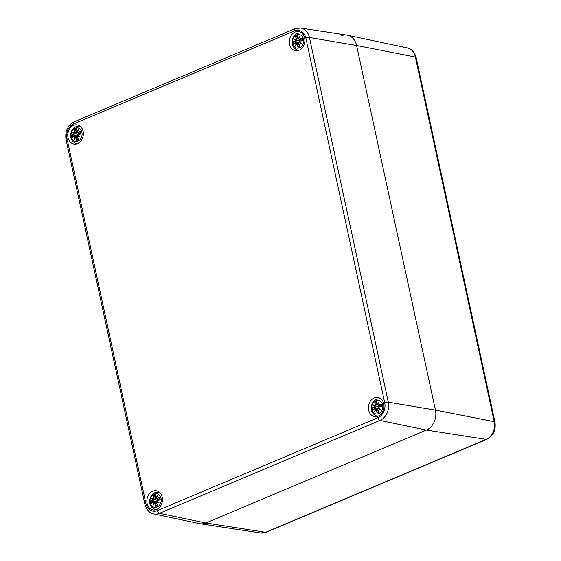 <?xml version="1.0" encoding="UTF-8"?>
<svg xmlns="http://www.w3.org/2000/svg" width="561" height="561" viewBox="0 0 561 561"><rect width="100%" height="100%" fill="white"/><g stroke="black" fill="none" stroke-linecap="round" stroke-linejoin="round"><path stroke-width="0.84" d="M341.151 35.869A15.75 12.545 100.3 0 1 347.448 35.21A15.75 12.545 100.3 0 1 356.593 45.49L435.434 410.126A15.75 12.545 100.3 0 1 426.381 430.077L205.859 522.978A15.75 12.545 100.3 0 1 200.123 523.736L260.563 532.95A13.983 11.143 100.3 0 0 265.655 532.277A3.941 2.111 -112.8 0 0 266.342 532.2L260.563 532.95M79.697 125.909A9.712 7.735 -79.7 0 0 78.996 126.113M75.826 143.525A9.712 7.735 -79.7 0 0 76.408 143.96M77.53 143.595A9.712 7.735 100.3 0 1 73.814 144.037A9.712 7.735 100.3 0 1 67.944 133.097A9.712 7.735 100.3 0 1 77.299 124.928A9.712 7.735 100.3 0 1 83.365 133.553A9.712 7.735 100.3 0 1 77.53 143.595M301.243 32.58A9.712 7.735 -79.7 0 0 300.535 32.783M297.365 50.188A9.712 7.735 -79.7 0 0 297.954 50.63M299.069 50.266A9.712 7.735 100.3 0 1 295.359 50.7A9.712 7.735 100.3 0 1 289.49 39.761A9.712 7.735 100.3 0 1 298.838 31.591A9.712 7.735 100.3 0 1 304.904 40.224A9.712 7.735 100.3 0 1 299.069 50.266M380.344 398.45A9.712 7.735 -79.7 0 0 379.643 398.654M376.473 416.059A9.712 7.735 -79.7 0 0 377.055 416.5M378.17 416.136A9.712 7.735 100.3 0 1 374.46 416.578A9.712 7.735 100.3 0 1 368.591 405.631A9.712 7.735 100.3 0 1 377.939 397.461A9.712 7.735 100.3 0 1 384.012 406.094A9.712 7.735 100.3 0 1 378.17 416.136M158.805 491.78A9.712 7.735 -79.7 0 0 158.104 491.983M154.927 509.395A9.712 7.735 -79.7 0 0 155.516 509.83M156.631 509.465A9.712 7.735 100.3 0 1 152.922 509.907A9.712 7.735 100.3 0 1 147.052 498.967A9.712 7.735 100.3 0 1 156.4 490.798A9.712 7.735 100.3 0 1 162.466 499.43A9.712 7.735 100.3 0 1 156.631 509.465M153.735 513.911A14.397 11.465 -79.7 0 0 159.492 513.315A2.623 1.41 -112.8 0 1 157.424 510.573A11.774 9.376 100.3 0 1 145.881 503.378A2.623 0.736 -12.2 0 0 144.878 504.22C146.716 510.047 149.668 513.28 153.735 513.911L199.555 523.63A15.75 12.545 -79.7 0 0 205.859 522.978L426.381 430.077A15.75 12.545 -79.7 0 0 435.434 410.126L356.593 45.49A15.75 12.545 -79.7 0 0 346.88 35.112L300.577 28.05L294.876 28.793A2.623 1.41 -112.8 0 0 294.329 30.932A11.774 9.376 100.3 0 1 305.878 38.12A2.623 0.736 -12.2 0 1 309.455 37.538A14.397 11.465 -79.7 0 0 300.577 28.05M77.902 132.719L78 132.859A16.9 7.349 -18.1 0 1 80.349 131.716L80.574 131.428A17.033 7.405 161.9 0 0 77.902 132.719L77.123 132.424A16.9 7.489 -65.9 0 1 78.463 129.724A16.9 11.634 131.6 0 0 76.598 132.094L76.03 131.547A17.033 8.59 -100.2 0 1 76.254 128.742A5.954 4.74 100.3 0 0 74.101 129.647A17.033 9.341 54.1 0 0 74.557 132.165L74.22 133.097L72.46 132.249A16.9 6.185 22.4 0 0 73.912 133.77L73.456 134.584A17.033 4.292 179.1 0 0 71.57 135.222A5.954 4.74 100.3 0 0 72.131 137.817L72.348 137.536L72.131 137.817A17.033 5.042 -23.7 0 1 73.842 136.365L77.109 136.246A4.334 3.45 100.3 0 1 77.074 135.699M81.934 132.41A6.893 5.491 100.3 0 1 75.111 141.4A6.893 5.491 100.3 0 1 72.685 130.194A6.893 5.491 100.3 0 1 81.934 132.41M78.288 134.493A17.033 1.928 -6.9 0 1 81.135 134.023L80.833 133.967A16.9 1.914 173.1 0 0 78.33 134.374L77.677 135.355M73.842 136.365L74.536 136.639A16.9 12.16 118.2 0 0 74.031 139.493A16.9 6.963 -55.3 0 1 75.062 136.968L75.714 137.529A17.033 10.961 77.1 0 0 76.45 140.509A5.954 4.74 100.3 0 0 78.603 139.605A17.033 6.97 -121.2 0 1 77.187 136.912L77.432 135.965A16.9 4.516 14.2 0 0 80.027 136.961A16.9 1.515 -145.7 0 1 77.741 135.285L76.485 135.769L71.57 135.222M76.03 131.547L76.38 132.242L80.721 133.658M80.658 133.988L78 132.859M78.463 129.724L77.965 130.566A16.774 7.426 114.1 0 0 77.074 132.431L77.965 130.566M76.17 128.96L75.973 131.583L76.598 132.094M76.38 132.242L77.109 132.312M76.177 129.114L76.254 128.742L76.177 129.114A16.9 8.527 79.8 0 0 75.994 131.562M74.557 132.165L74.732 132.137A16.9 9.264 -125.9 0 1 74.311 129.9L74.101 129.647M74.22 133.097L74.732 132.137L76.633 132.326M72.46 132.249L78.042 134.486M73.456 134.584L73.912 133.77M74.311 129.9L75.994 131.029M74.304 133.259L74.929 133.581L74.101 133.707A16.774 6.143 -157.6 0 1 73.028 132.648L74.29 133.252M78.561 133.287L78.007 134.317M72.264 137.599L73.884 136.246L75.258 136.821M74.536 136.639L74.711 136.632A16.774 12.069 -61.8 0 0 74.325 138.539M74.031 139.493L75.041 136.877M75.714 137.529L75.076 136.849M78.154 138.946L76.45 140.509M77.187 136.912L77.152 136.968A16.9 6.921 58.8 0 0 78.386 139.352L78.386 139.352M77.432 135.965L77.152 136.968L78.421 139.437M78.26 135.797L77.502 135.825A16.774 4.481 -165.8 0 0 79.255 136.526L77.691 135.376A16.774 1.501 34.3 0 0 79.255 136.526L80.027 136.961M76.562 136.225A3.177 2.532 100.3 0 1 76.485 135.769M157.003 498.589L157.101 498.729A16.9 7.349 -18.1 0 1 159.45 497.586L159.675 497.298A17.033 7.405 161.9 0 0 157.003 498.589L156.224 498.294A16.9 7.489 -65.9 0 1 157.564 495.594A16.9 11.634 131.6 0 0 155.699 497.965L155.131 497.418A17.033 8.59 -100.2 0 1 155.355 494.613A5.954 4.74 100.3 0 0 153.202 495.517A17.033 9.341 54.1 0 0 153.658 498.035L153.328 498.967L151.568 498.119A16.9 6.185 22.4 0 0 153.02 499.648L152.564 500.461A17.033 4.292 179.1 0 0 150.671 501.099A5.954 4.74 100.3 0 0 151.232 503.694L151.456 503.406L151.232 503.694A17.033 5.042 -23.7 0 1 152.943 502.235L156.21 502.116A4.334 3.45 100.3 0 1 156.175 501.569M161.042 498.28A6.893 5.491 100.3 0 1 154.212 507.27A6.893 5.491 100.3 0 1 151.793 496.064A6.893 5.491 100.3 0 1 161.042 498.28M157.389 500.363A17.033 1.928 -6.9 0 1 160.236 499.9L159.934 499.837A16.9 1.914 173.1 0 0 157.431 500.244L156.785 501.225M152.943 502.235L153.637 502.509A16.9 12.16 118.2 0 0 153.132 505.363A16.9 6.963 -55.3 0 1 154.163 502.838L154.822 503.399A17.033 10.961 77.1 0 0 155.551 506.38A5.954 4.74 100.3 0 0 157.704 505.475A17.033 6.97 -121.2 0 1 156.288 502.782L156.54 501.836A16.9 4.516 14.2 0 0 159.135 502.831A16.9 1.515 -145.7 0 1 156.849 501.155L155.593 501.639L150.671 501.099M157.564 495.594L157.073 496.436A16.774 7.426 114.1 0 0 156.175 498.301L159.822 499.528M155.131 497.418L155.481 498.112L157.101 498.729M159.759 499.858L156.154 498.322L157.073 496.436M156.21 498.182L155.699 497.965M155.278 494.83L155.074 497.453L155.481 498.105M155.278 494.984L155.355 494.613L155.278 494.984A16.9 8.527 79.8 0 0 155.095 497.432M153.658 498.035L153.84 498.007A16.9 9.264 -125.9 0 1 153.412 495.77L153.202 495.517M153.328 498.967L153.84 498.007L155.741 498.196M151.568 498.119L157.15 500.356M152.564 500.461L153.02 499.648M153.412 495.77L155.095 496.899M153.405 499.129L154.037 499.451L153.202 499.578A16.774 6.143 -157.6 0 1 152.129 498.519L153.391 499.122M157.662 499.157L157.115 500.188M151.365 503.469L152.985 502.116L154.359 502.691M153.637 502.509L153.819 502.502A16.774 12.069 -61.8 0 0 153.426 504.409M153.132 505.363L154.142 502.747A16.774 6.907 124.7 0 0 153.419 504.479M154.822 503.399L154.184 502.719M157.255 504.823L155.551 506.38M156.288 502.782L156.253 502.838A16.9 6.921 58.8 0 0 157.494 505.223L157.494 505.223M156.54 501.836L156.253 502.838L157.529 505.307M157.368 501.667L156.603 501.695A16.774 4.481 -165.8 0 0 158.356 502.397L156.792 501.246A16.774 1.501 34.3 0 0 158.356 502.397L159.135 502.831M155.67 502.102A3.177 2.532 100.3 0 1 155.593 501.639M298.634 42.917A4.334 3.45 100.3 0 1 298.613 42.37M303.48 39.074A6.893 5.491 100.3 0 1 296.65 48.064A6.893 5.491 100.3 0 1 294.23 36.865A6.893 5.491 100.3 0 1 303.48 39.074M297.568 38.218L298.263 38.905L297.568 38.218A17.033 8.59 -100.2 0 1 297.793 35.406A5.954 4.74 100.3 0 0 295.64 36.311A17.033 9.341 54.1 0 0 296.096 38.835L295.766 39.761L294.006 38.919A16.9 6.185 22.4 0 0 295.458 40.441L295.002 41.255A17.033 4.292 179.1 0 0 293.108 41.893A5.954 4.74 100.3 0 0 293.669 44.487L293.894 44.207L293.669 44.487A17.033 5.042 -23.7 0 1 295.381 43.029L296.075 43.309A16.9 12.16 118.2 0 0 295.57 46.156A16.9 6.963 -55.3 0 1 296.601 43.632L297.26 44.193A17.033 10.961 77.1 0 0 297.989 47.18A5.954 4.74 100.3 0 0 300.142 46.275A17.033 6.97 -121.2 0 1 298.725 43.576L298.978 42.636A16.9 4.516 14.2 0 0 301.566 43.632A16.9 1.515 -145.7 0 1 299.286 41.956L299.826 41.156A17.033 1.928 -6.9 0 1 302.674 40.694L302.372 40.63A16.9 1.914 173.1 0 0 299.869 41.044L299.244 42.047M299.441 39.382L299.539 39.522A16.9 7.349 -18.1 0 1 301.888 38.379L302.113 38.099A17.033 7.405 161.9 0 0 299.441 39.382L298.662 39.088A16.9 7.489 -65.9 0 1 300.002 36.388A16.9 11.634 131.6 0 0 298.136 38.765M298.648 38.975L302.26 40.329M298.613 39.123L299.539 39.522M300.002 36.388L299.504 37.236A16.774 7.426 114.1 0 0 298.613 39.095M298.599 39.102L299.504 37.236M297.716 35.785L297.793 35.406L297.716 35.785A16.9 8.527 79.8 0 0 297.533 38.225M296.096 38.835L296.271 38.8A16.9 9.264 -125.9 0 1 295.85 36.57L295.64 36.311M295.766 39.761L296.271 38.8L298.172 38.99M294.006 38.919L299.588 41.156M295.002 41.255L295.458 40.441M298.108 42.895A3.177 2.532 100.3 0 1 298.031 42.433L293.108 41.893M295.85 36.57L297.533 37.692M295.843 39.929L296.474 40.252L295.64 40.378M300.1 39.95L299.553 40.988M295.381 43.029L296.601 43.632L298.641 43.548M293.803 44.27L295.423 42.917M295.57 46.156L296.58 43.541M297.26 44.193L296.622 43.513M299.693 45.616L297.989 47.18M298.725 43.576L298.69 43.632A16.9 6.921 58.8 0 0 299.932 46.016L299.932 46.016M298.978 42.636L298.69 43.632M299.23 42.04A16.774 1.501 34.3 0 0 300.794 43.197L299.286 41.956L298.031 42.433M299.826 41.156L299.223 42.019M299.96 46.1L298.676 43.632L299.02 42.496A16.774 4.481 -165.8 0 0 300.794 43.19L301.566 43.632M299.041 42.496L299.805 42.468M377.742 408.787A4.334 3.45 100.3 0 1 377.714 408.24M382.581 404.944A6.893 5.491 100.3 0 1 375.751 413.934A6.893 5.491 100.3 0 1 373.331 402.735A6.893 5.491 100.3 0 1 382.581 404.944M378.549 405.252L378.647 405.393A16.9 7.349 -18.1 0 1 380.989 404.25L381.221 403.969A17.033 7.405 161.9 0 0 378.549 405.252L377.77 404.958A16.9 7.489 -65.9 0 1 379.11 402.258A16.9 11.634 131.6 0 0 377.244 404.635L376.669 404.088A17.033 8.59 -100.2 0 1 376.894 401.276A5.954 4.74 100.3 0 0 374.748 402.181A17.033 9.341 54.1 0 0 375.204 404.705L374.867 405.631L373.107 404.79A16.9 6.185 22.4 0 0 374.559 406.311L374.103 407.125A17.033 4.292 179.1 0 0 372.209 407.763A5.954 4.74 100.3 0 0 372.77 410.357L372.995 410.077L372.77 410.357A17.033 5.042 -23.7 0 1 374.489 408.899L375.176 409.179A16.9 12.16 118.2 0 0 374.671 412.026A16.9 6.963 -55.3 0 1 375.702 409.502L376.361 410.07A17.033 10.961 77.1 0 0 377.097 413.05A5.954 4.74 100.3 0 0 379.243 412.146A17.033 6.97 -121.2 0 1 377.834 409.446L378.079 408.506A16.9 4.516 14.2 0 0 380.674 409.502A16.9 1.515 -145.7 0 1 378.387 407.826L378.927 407.027A17.033 1.928 -6.9 0 1 381.782 406.564L381.48 406.501A16.9 1.914 173.1 0 0 378.977 406.914L378.345 407.917M376.669 404.088L377.027 404.776L381.368 406.199M377.714 404.993L378.647 405.393M379.11 402.258L378.612 403.107A16.774 7.426 114.1 0 0 377.714 404.965M381.298 406.529L377.7 404.986L378.612 403.107M377.756 404.853L377.244 404.635M376.817 401.655L376.894 401.276L376.817 401.655A16.9 8.527 79.8 0 0 376.641 404.095M375.204 404.705L375.379 404.67A16.9 9.264 -125.9 0 1 374.958 402.44L374.748 402.181M374.867 405.631L375.379 404.67L377.28 404.867M373.107 404.79L378.689 407.027M374.103 407.125L374.559 406.311M377.209 408.766A3.177 2.532 100.3 0 1 377.132 408.303L372.209 407.763M374.958 402.44L376.634 403.569M374.944 405.799L375.575 406.122L374.741 406.248M379.201 405.82L378.654 406.858M374.489 408.899L375.702 409.502L377.749 409.425M372.904 410.14L374.531 408.787M374.671 412.026L375.681 409.411M376.361 410.07L375.723 409.383M378.794 411.486L377.097 413.05M377.834 409.446L377.798 409.502A16.9 6.921 58.8 0 0 379.033 411.886L379.033 411.886M378.079 408.506L377.798 409.502M378.338 407.91A16.774 1.501 34.3 0 0 379.902 409.067L378.387 407.826L377.132 408.303M379.068 411.97L377.777 409.502L378.121 408.373A16.774 4.481 -165.8 0 0 379.895 409.067L380.674 409.502M378.142 408.366L378.906 408.338M305.878 38.12L384.713 402.763A2.623 0.736 -12.2 0 1 388.289 402.181L435.434 410.126L494.213 421.662A3.941 1.101 167.8 0 1 494.963 422.11L416.122 57.474A3.941 1.101 167.8 0 0 415.378 57.026L494.213 421.662A13.983 11.143 100.3 0 1 486.177 439.375L265.655 532.277L205.859 522.978L159.492 513.315L380.014 420.413A2.623 1.41 -112.8 0 1 377.946 417.665L157.424 510.573M266.342 532.2L486.864 439.298A3.941 2.111 -112.8 0 1 486.177 439.375L426.381 430.077L380.014 420.413A14.397 11.465 -79.7 0 0 388.289 402.181L309.455 37.538L356.593 45.49L415.378 57.026A13.983 11.143 100.3 0 0 407.258 47.895C411.62 48.828 414.579 52.019 416.122 57.474M144.878 504.22L66.037 139.577A2.623 0.736 -12.2 0 1 67.04 138.742A11.774 9.376 100.3 0 1 73.814 123.834A2.623 1.41 -112.8 0 1 74.354 121.695L294.876 28.793M145.881 503.378L67.04 138.742M73.814 123.834L294.329 30.932M384.713 402.763A11.774 9.376 100.3 0 1 377.946 417.665M76.836 143.784A8.927 7.111 -79.7 0 0 76.962 143.805L76.836 143.784C72.173 142.214 70.132 138.904 70.714 133.862C71.731 130.11 73.084 126.078 80.034 126.225M80.574 131.428A5.954 4.74 100.3 0 1 81.135 134.023M76.71 132.235A16.774 11.55 -48.4 0 1 77.923 130.615M71.864 135.285A16.9 4.264 -0.9 0 1 73.554 134.731L76.731 135.755M73.835 136.281A16.9 5 156.3 0 0 72.348 137.536M76.52 140.138A16.9 10.876 -102.9 0 1 75.889 137.501L77.509 137.726M75.041 136.905A16.774 6.907 124.7 0 0 74.311 138.609M80.742 134.009L80.286 131.898A5.28 4.208 100.3 0 1 80.749 133.974M74.585 130.18A5.28 4.208 100.3 0 1 76.107 129.486M72.657 137.242A5.28 4.208 100.3 0 1 72.271 135.292M78.302 139.219A5.28 4.208 100.3 0 1 76.682 139.864M155.937 509.654A8.927 7.111 -79.7 0 0 156.063 509.676L155.937 509.654C151.281 508.084 149.24 504.774 149.815 499.732C150.839 495.98 152.185 491.948 159.135 492.095M159.675 497.298A5.954 4.74 100.3 0 1 160.236 499.9M155.811 498.105A16.774 11.55 -48.4 0 1 157.031 496.485M150.972 501.155A16.9 4.264 -0.9 0 1 152.662 500.601L155.839 501.625M152.943 502.158A16.9 5 156.3 0 0 151.456 503.406M155.628 506.008A16.9 10.876 -102.9 0 1 154.997 503.371L156.61 503.596M159.843 499.879L159.387 497.768A5.28 4.208 100.3 0 1 159.85 499.844M153.693 496.05A5.28 4.208 100.3 0 1 155.215 495.356M151.765 503.112A5.28 4.208 100.3 0 1 151.372 501.162M157.403 505.089A5.28 4.208 100.3 0 1 155.783 505.734M298.375 50.455A8.927 7.111 -79.7 0 0 298.501 50.476L298.375 50.455C293.719 48.877 291.678 45.567 292.253 40.525C293.27 36.781 294.623 32.741 301.573 32.889M302.113 38.099A5.954 4.74 100.3 0 1 302.674 40.694M298.249 38.898A16.774 11.55 -48.4 0 1 299.469 37.285M295.626 40.378A16.774 6.143 -157.6 0 1 294.567 39.312L295.829 39.922M293.403 41.956A16.9 4.264 -0.9 0 1 295.1 41.395L298.27 42.419M295.374 42.952A16.9 5 156.3 0 0 293.894 44.207M295.864 45.21A16.774 12.069 -61.8 0 1 296.257 43.295M298.066 46.801A16.9 10.876 -102.9 0 1 297.435 44.165L299.048 44.396M296.58 43.576A16.774 6.907 124.7 0 0 295.857 45.273M302.281 40.68L301.825 38.562A5.28 4.208 100.3 0 1 302.288 40.644M296.131 36.851A5.28 4.208 100.3 0 1 297.653 36.156M294.202 43.912A5.28 4.208 100.3 0 1 293.81 41.956M299.84 45.883A5.28 4.208 100.3 0 1 298.221 46.528M380.681 398.759C373.731 398.612 372.378 402.651 371.361 406.395C370.779 411.437 372.82 414.747 377.483 416.325A8.927 7.111 -79.7 0 0 377.609 416.346M381.221 403.969A5.954 4.74 100.3 0 1 381.782 406.564M377.357 404.776A16.774 11.55 -48.4 0 1 378.57 403.156M374.727 406.248A16.774 6.143 -157.6 0 1 373.668 405.182L374.93 405.792M372.511 407.826A16.9 4.264 -0.9 0 1 374.201 407.265L377.378 408.289M374.482 408.822A16.9 5 156.3 0 0 372.995 410.077M374.972 411.08A16.774 12.069 -61.8 0 1 375.358 409.165M377.167 412.672A16.9 10.876 -102.9 0 1 376.536 410.035L378.156 410.266M375.681 409.446A16.774 6.907 124.7 0 0 374.958 411.143M380.94 404.446A5.28 4.208 100.3 0 1 381.389 406.515M375.232 402.721A5.28 4.208 100.3 0 1 376.754 402.027M373.303 409.782A5.28 4.208 100.3 0 1 372.911 407.826M378.948 411.753A5.28 4.208 100.3 0 1 377.329 412.398M494.963 422.11C496.085 429.999 493.385 435.729 486.864 439.298M407.258 47.895L347.448 35.21M66.037 139.577C64.894 131.337 67.671 125.376 74.354 121.695M77.474 135.832L77.138 136.961M80.854 133.96L78.323 134.374M75.265 136.821L77.102 136.884M156.582 501.702L156.239 502.831M159.955 499.83L157.424 500.244M154.366 502.691L156.203 502.754M298.592 39.116L302.197 40.658M297.919 38.905L297.512 38.246L297.709 35.623M295.738 42.811L298.648 42.917M302.393 40.623L299.862 41.044M377.02 404.776L376.62 404.116L376.817 401.501M374.839 408.681L377.749 408.787M378.324 407.896L378.97 406.914L381.501 406.494M380.933 404.432L381.389 406.55"/></g></svg>
